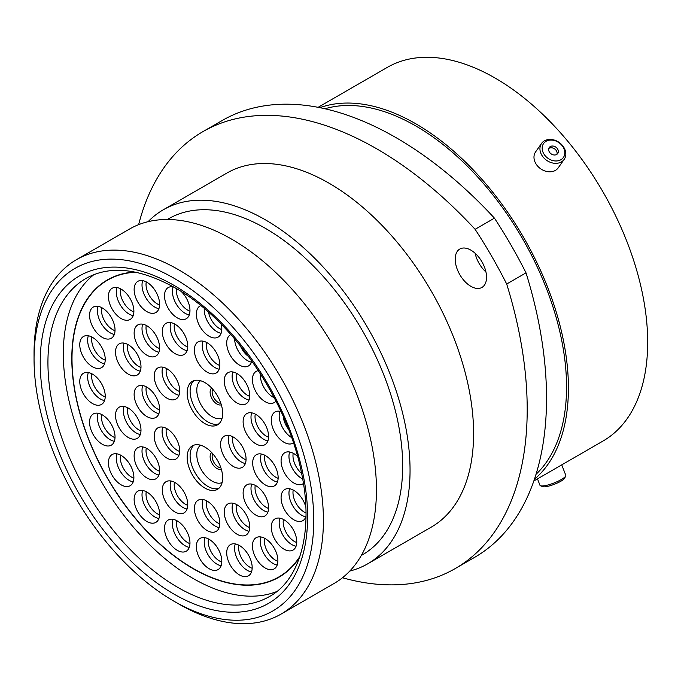 <?xml version="1.0" encoding="UTF-8"?>
<svg xmlns="http://www.w3.org/2000/svg" width="681" height="681" viewBox="0 0 681 681"><rect width="100%" height="100%" fill="white"/><g stroke="black" fill="none" stroke-linecap="round" stroke-linejoin="round"><path stroke-width="1.02" d="M470.869 250.14A22.158 12.794 -120 0 0 459.794 249.042A22.158 12.794 -120 0 0 456.398 266.799A22.158 12.794 -120 0 0 470.869 286.326A22.158 12.794 -120 0 0 481.952 287.425A22.158 12.794 -120 0 0 485.349 269.667A22.158 12.794 -120 0 0 470.869 250.14M485.953 272.025A22.158 12.794 60 0 1 475.125 253.272M178.728 603.962L173.91 601.178A197.796 114.195 -120 0 0 313.771 520.429A197.796 114.195 -120 0 0 173.91 278.18A197.796 114.195 -120 0 0 34.05 358.938A197.796 114.195 -120 0 0 173.91 601.178L178.728 603.962A204.615 118.136 60 0 0 281.04 614.1L334.073 583.481A204.615 118.136 60 0 0 365.433 419.522A204.615 118.136 60 0 0 231.761 239.218A204.615 118.136 60 0 0 129.458 229.08L76.425 259.699A204.615 118.136 60 0 1 178.728 269.829A204.615 118.136 60 0 1 312.4 450.141A204.615 118.136 60 0 1 281.04 614.1M167.33 219.495L168.522 218.805A193.974 111.99 60 0 1 265.513 228.416A193.974 111.99 60 0 1 392.23 399.347A193.974 111.99 60 0 1 362.496 554.785L361.305 555.475M148.1 221.674A204.411 118.017 60 0 1 163.312 209.774A204.411 118.017 60 0 1 265.513 219.895A204.411 118.017 60 0 1 399.049 400.028A204.411 118.017 60 0 1 367.714 563.817A204.411 118.017 60 0 1 349.804 571.044M163.312 209.774L226.85 173.085A204.411 118.017 60 0 1 329.059 183.215A204.411 118.017 60 0 1 462.595 363.339A204.411 118.017 60 0 1 431.26 527.137L367.714 563.817M324.973 108.764A213.068 123.014 60 0 1 415.887 126.011A213.068 123.014 60 0 1 550.784 300.398A213.068 123.014 60 0 1 536.024 474.325M319.874 107.675A215.724 124.546 60 0 1 415.887 123.84A215.724 124.546 60 0 1 553.568 303.649A215.724 124.546 60 0 1 534.423 479.279M318.112 107.326L387.285 67.393A215.724 124.546 60 0 1 495.147 78.077A215.724 124.546 60 0 1 636.071 268.178A215.724 124.546 60 0 1 603.008 441.041L533.836 480.982M526.021 272.86A347.727 200.759 60 0 1 474.521 557.424L455.189 568.584A347.727 200.759 -120 0 0 506.69 284.02L526.021 272.86A325.22 187.769 60 0 0 494.44 218.15L475.108 229.318A325.22 187.769 60 0 1 506.69 284.02M475.108 229.318A347.727 200.759 -120 0 0 202.921 131.637L222.253 120.477A347.727 200.759 60 0 1 494.44 218.15M342.483 577.752A347.727 200.759 -120 0 0 455.189 568.584M202.921 131.637A347.727 200.759 -120 0 0 138.635 224.662M34.05 358.938L34.05 353.371A204.615 118.136 60 0 1 76.425 259.699M565.707 475.985L564.711 478.096A12.105 2.562 158.8 0 1 559.365 482.037A12.105 2.562 158.8 0 1 542.663 486.651L540.51 485.757A13.841 2.928 -21.2 0 0 559.595 480.48A13.841 2.928 -21.2 0 0 565.707 475.985A13.841 2.928 -21.2 0 0 565.783 475.278L561.74 464.868M537.488 478.871L539.973 485.289A13.841 2.928 -21.2 0 0 540.51 485.757M544.749 142.244A12.105 9.551 35.1 0 0 546.29 156.928A12.105 9.551 35.1 0 0 562.234 158.775A12.105 9.551 35.1 0 0 560.693 144.091A12.105 9.551 35.1 0 0 544.749 142.244M562.872 160.835A13.841 10.913 -144.9 0 1 545.592 159.55A13.841 10.913 -144.9 0 1 541.557 143.427A13.841 10.913 -144.9 0 1 542.885 141.929A13.841 10.913 -144.9 0 1 560.165 143.214A13.841 10.913 -144.9 0 1 564.2 159.345A13.841 10.913 -144.9 0 1 562.872 160.835M557.237 154.059A5.193 4.095 35.1 0 0 557.739 153.497A5.193 4.095 35.1 0 0 556.224 147.445A5.193 4.095 35.1 0 0 549.737 146.968A5.193 4.095 35.1 0 0 549.235 147.522A5.193 4.095 35.1 0 0 550.759 153.574A5.193 4.095 35.1 0 0 557.237 154.059M556.981 154.264A5.193 4.095 35.1 0 0 554.623 148.901A5.193 4.095 35.1 0 0 548.775 148.501M564.2 159.345L558.25 167.815A13.841 10.913 -144.9 0 1 556.913 169.305A13.841 10.913 -144.9 0 1 539.641 168.02A13.841 10.913 -144.9 0 1 535.598 151.897L541.557 143.427M305.999 516.411A18.012 10.402 60 0 1 302.824 520.667A18.012 10.402 60 0 1 293.817 519.773A18.012 10.402 60 0 1 282.053 503.906A18.012 10.402 60 0 1 284.811 489.469A18.012 10.402 60 0 1 293.817 490.363A18.012 10.402 60 0 1 305.846 507.175M284.02 549.184A18.012 10.402 60 0 1 272.255 533.317A18.012 10.402 60 0 1 275.013 518.879A18.012 10.402 60 0 1 284.02 519.773A18.012 10.402 60 0 1 295.792 535.641A18.012 10.402 60 0 1 293.026 550.078A18.012 10.402 60 0 1 284.02 549.184M265.164 567.988A18.012 10.402 60 0 1 253.4 552.121A18.012 10.402 60 0 1 256.158 537.684A18.012 10.402 60 0 1 265.164 538.577A18.012 10.402 60 0 1 276.929 554.453A18.012 10.402 60 0 1 274.171 568.882A18.012 10.402 60 0 1 265.164 567.988M239.448 574.917A18.012 10.402 60 0 1 227.684 559.05A18.012 10.402 60 0 1 230.442 544.613A18.012 10.402 60 0 1 239.448 545.507A18.012 10.402 60 0 1 251.212 561.382A18.012 10.402 60 0 1 248.454 575.811A18.012 10.402 60 0 1 239.448 574.917M209.076 568.695A18.012 10.402 60 0 1 197.311 552.827A18.012 10.402 60 0 1 200.069 538.399A18.012 10.402 60 0 1 209.076 539.284A18.012 10.402 60 0 1 220.848 555.16A18.012 10.402 60 0 1 218.082 569.588A18.012 10.402 60 0 1 209.076 568.695M177.239 550.316A18.012 10.402 60 0 1 165.474 534.449A18.012 10.402 60 0 1 168.233 520.012A18.012 10.402 60 0 1 177.239 520.905A18.012 10.402 60 0 1 189.003 536.773A18.012 10.402 60 0 1 186.245 551.21A18.012 10.402 60 0 1 177.239 550.316M146.866 521.467A18.012 10.402 60 0 1 135.102 505.6A18.012 10.402 60 0 1 137.868 491.171A18.012 10.402 60 0 1 146.866 492.057A18.012 10.402 60 0 1 158.639 507.932A18.012 10.402 60 0 1 155.872 522.361A18.012 10.402 60 0 1 146.866 521.467M121.158 484.846A18.012 10.402 60 0 1 109.386 468.979A18.012 10.402 60 0 1 112.152 454.542A18.012 10.402 60 0 1 121.158 455.436A18.012 10.402 60 0 1 132.923 471.312A18.012 10.402 60 0 1 130.156 485.74A18.012 10.402 60 0 1 121.158 484.846M102.295 444.267A18.012 10.402 60 0 1 90.53 428.392A18.012 10.402 60 0 1 93.288 413.963A18.012 10.402 60 0 1 102.295 414.857A18.012 10.402 60 0 1 114.059 430.724A18.012 10.402 60 0 1 111.301 445.161A18.012 10.402 60 0 1 102.295 444.267M92.497 403.544A18.012 10.402 60 0 1 80.733 387.668A18.012 10.402 60 0 1 83.491 373.239A18.012 10.402 60 0 1 92.497 374.133A18.012 10.402 60 0 1 104.27 390A18.012 10.402 60 0 1 101.503 404.437A18.012 10.402 60 0 1 92.497 403.544M255.86 515.108A18.012 10.402 60 0 1 244.087 499.233A18.012 10.402 60 0 1 246.854 484.804A18.012 10.402 60 0 1 255.86 485.698A18.012 10.402 60 0 1 267.624 501.565A18.012 10.402 60 0 1 264.866 516.002A18.012 10.402 60 0 1 255.86 515.108M236.997 534.193A18.012 10.402 60 0 1 225.232 518.326A18.012 10.402 60 0 1 227.99 503.889A18.012 10.402 60 0 1 236.997 504.783A18.012 10.402 60 0 1 248.761 520.659A18.012 10.402 60 0 1 246.003 535.087A18.012 10.402 60 0 1 236.997 534.193M207.118 530.525A18.012 10.402 60 0 1 195.353 514.649A18.012 10.402 60 0 1 198.111 500.22A18.012 10.402 60 0 1 207.118 501.105A18.012 10.402 60 0 1 218.882 516.981A18.012 10.402 60 0 1 216.124 531.41A18.012 10.402 60 0 1 207.118 530.525M175.034 511.993A18.012 10.402 60 0 1 163.27 496.126A18.012 10.402 60 0 1 166.028 481.697A18.012 10.402 60 0 1 175.034 482.582A18.012 10.402 60 0 1 186.798 498.458A18.012 10.402 60 0 1 184.04 512.887A18.012 10.402 60 0 1 175.034 511.993M146.866 477.917A18.012 10.402 60 0 1 135.102 462.05A18.012 10.402 60 0 1 137.868 447.613A18.012 10.402 60 0 1 146.866 448.507A18.012 10.402 60 0 1 158.639 464.382A18.012 10.402 60 0 1 155.872 478.811A18.012 10.402 60 0 1 146.866 477.917M128.258 437.483A18.012 10.402 60 0 1 116.494 421.607A18.012 10.402 60 0 1 119.252 407.178A18.012 10.402 60 0 1 128.258 408.064A18.012 10.402 60 0 1 140.022 423.94A18.012 10.402 60 0 1 137.264 438.368A18.012 10.402 60 0 1 128.258 437.483M166.956 458.126A18.012 10.402 60 0 1 155.191 442.25A18.012 10.402 60 0 1 157.949 427.821A18.012 10.402 60 0 1 166.956 428.715A18.012 10.402 60 0 1 178.72 444.582A18.012 10.402 60 0 1 175.962 459.011A18.012 10.402 60 0 1 166.956 458.126M128.258 374.133A18.012 10.402 60 0 1 116.494 358.257A18.012 10.402 60 0 1 119.252 343.828A18.012 10.402 60 0 1 128.258 344.722A18.012 10.402 60 0 1 140.022 360.589A18.012 10.402 60 0 1 137.264 375.027A18.012 10.402 60 0 1 128.258 374.133M146.866 355.184A18.012 10.402 60 0 1 135.102 339.308A18.012 10.402 60 0 1 137.868 324.88A18.012 10.402 60 0 1 146.866 325.773A18.012 10.402 60 0 1 158.639 341.641A18.012 10.402 60 0 1 155.872 356.078A18.012 10.402 60 0 1 146.866 355.184M175.034 353.626A18.012 10.402 60 0 1 163.27 337.759A18.012 10.402 60 0 1 166.028 323.322A18.012 10.402 60 0 1 175.034 324.216A18.012 10.402 60 0 1 186.798 340.083A18.012 10.402 60 0 1 184.04 354.52A18.012 10.402 60 0 1 175.034 353.626M166.956 398.172A18.012 10.402 60 0 1 155.191 382.296A18.012 10.402 60 0 1 157.949 367.868A18.012 10.402 60 0 1 166.956 368.753A18.012 10.402 60 0 1 178.72 384.629A18.012 10.402 60 0 1 175.962 399.057A18.012 10.402 60 0 1 166.956 398.172M92.497 366.778A18.012 10.402 60 0 1 80.733 350.911A18.012 10.402 60 0 1 83.491 336.474A18.012 10.402 60 0 1 92.497 337.367A18.012 10.402 60 0 1 104.27 353.235A18.012 10.402 60 0 1 101.503 367.672A18.012 10.402 60 0 1 92.497 366.778M102.295 337.367A18.012 10.402 60 0 1 90.53 321.492A18.012 10.402 60 0 1 93.288 307.063A18.012 10.402 60 0 1 102.295 307.957A18.012 10.402 60 0 1 114.059 323.824A18.012 10.402 60 0 1 111.301 338.261A18.012 10.402 60 0 1 102.295 337.367M121.158 318.563A18.012 10.402 60 0 1 109.386 302.687A18.012 10.402 60 0 1 112.152 288.259A18.012 10.402 60 0 1 121.158 289.144A18.012 10.402 60 0 1 132.923 305.02A18.012 10.402 60 0 1 130.156 319.449A18.012 10.402 60 0 1 121.158 318.563M146.866 311.634A18.012 10.402 60 0 1 135.102 295.758A18.012 10.402 60 0 1 137.868 281.33A18.012 10.402 60 0 1 146.866 282.223A18.012 10.402 60 0 1 158.639 298.091A18.012 10.402 60 0 1 155.872 312.519A18.012 10.402 60 0 1 146.866 311.634M181.427 291.672A18.012 10.402 60 0 1 186.245 318.742A18.012 10.402 60 0 1 177.239 317.848A18.012 10.402 60 0 1 165.474 301.981A18.012 10.402 60 0 1 168.233 287.552A18.012 10.402 60 0 1 173.51 286.931M255.86 443.842A18.012 10.402 60 0 1 244.087 427.966A18.012 10.402 60 0 1 246.854 413.537A18.012 10.402 60 0 1 255.86 414.431A18.012 10.402 60 0 1 267.624 430.298A18.012 10.402 60 0 1 264.866 444.736A18.012 10.402 60 0 1 255.86 443.842M236.997 402.973A18.012 10.402 60 0 1 225.232 387.106A18.012 10.402 60 0 1 227.99 372.669A18.012 10.402 60 0 1 236.997 373.563A18.012 10.402 60 0 1 248.761 389.438A18.012 10.402 60 0 1 246.003 403.867A18.012 10.402 60 0 1 236.997 402.973M207.118 372.149A18.012 10.402 60 0 1 195.353 356.282A18.012 10.402 60 0 1 198.111 341.845A18.012 10.402 60 0 1 207.118 342.739A18.012 10.402 60 0 1 218.882 358.606A18.012 10.402 60 0 1 216.124 373.043A18.012 10.402 60 0 1 207.118 372.149M221.265 324.284A18.012 10.402 60 0 1 218.082 337.129A18.012 10.402 60 0 1 209.076 336.235A18.012 10.402 60 0 1 197.311 320.359A18.012 10.402 60 0 1 200.069 305.931A18.012 10.402 60 0 1 200.733 305.599M251.825 360.981A18.012 10.402 60 0 1 248.454 365.969A18.012 10.402 60 0 1 239.448 365.084A18.012 10.402 60 0 1 227.684 349.208A18.012 10.402 60 0 1 230.442 334.78A18.012 10.402 60 0 1 230.868 334.55M275.941 401.049A18.012 10.402 60 0 1 274.171 402.599A18.012 10.402 60 0 1 265.164 401.705A18.012 10.402 60 0 1 253.4 385.829A18.012 10.402 60 0 1 256.158 371.4A18.012 10.402 60 0 1 258.38 370.634M293.434 442.922A18.012 10.402 60 0 1 293.026 443.178A18.012 10.402 60 0 1 284.02 442.284A18.012 10.402 60 0 1 272.255 426.417A18.012 10.402 60 0 1 275.013 411.979A18.012 10.402 60 0 1 281.023 411.554M303.437 483.493A18.012 10.402 60 0 1 302.824 483.902A18.012 10.402 60 0 1 293.817 483.008A18.012 10.402 60 0 1 282.053 467.14A18.012 10.402 60 0 1 284.811 452.703A18.012 10.402 60 0 1 293.817 453.597A18.012 10.402 60 0 1 297.52 456.372M146.866 416.551A18.012 10.402 60 0 1 135.102 400.683A18.012 10.402 60 0 1 137.868 386.246A18.012 10.402 60 0 1 146.866 387.14A18.012 10.402 60 0 1 158.639 403.007A18.012 10.402 60 0 1 155.872 417.444A18.012 10.402 60 0 1 146.866 416.551M265.411 484.991A18.012 10.402 60 0 1 253.638 469.115A18.012 10.402 60 0 1 256.405 454.687A18.012 10.402 60 0 1 265.411 455.58A18.012 10.402 60 0 1 277.176 471.448A18.012 10.402 60 0 1 274.417 485.876A18.012 10.402 60 0 1 265.411 484.991M233.328 466.468A18.012 10.402 60 0 1 221.555 450.592A18.012 10.402 60 0 1 224.321 436.163A18.012 10.402 60 0 1 233.328 437.057A18.012 10.402 60 0 1 245.092 452.925A18.012 10.402 60 0 1 242.334 467.353A18.012 10.402 60 0 1 233.328 466.468M204.913 488.098A25.112 14.497 -120 0 0 217.469 489.341A25.112 14.497 -120 0 0 221.316 469.218A25.112 14.497 -120 0 0 204.913 447.094A25.112 14.497 -120 0 0 192.357 445.851A25.112 14.497 -120 0 0 188.509 465.974A25.112 14.497 -120 0 0 204.913 488.098M204.913 423.625A25.112 14.497 60 0 1 188.509 401.492A25.112 14.497 60 0 1 192.357 381.369A25.112 14.497 60 0 1 204.913 382.611A25.112 14.497 60 0 1 221.316 404.744A25.112 14.497 60 0 1 217.469 424.867A25.112 14.497 60 0 1 204.913 423.625M299.546 557.407A171.621 99.085 60 0 1 278.972 577.199A171.621 99.085 60 0 1 193.157 568.703A171.621 99.085 60 0 1 81.039 417.462A171.621 99.085 60 0 1 107.351 279.942A171.621 99.085 60 0 1 134.787 272.017M299.887 556.394A171.34 98.924 60 0 1 278.827 576.952A171.34 98.924 60 0 1 193.157 568.465A171.34 98.924 60 0 1 81.226 417.479A171.34 98.924 60 0 1 107.487 280.189A171.34 98.924 60 0 1 135.825 272.23M276.818 591.517A183.615 106.006 60 0 1 193.157 578.492A183.615 106.006 60 0 1 75.429 423.82A183.615 106.006 60 0 1 93.876 274.647M177.767 587.371A183.615 106.006 -120 0 0 269.574 596.471C300.066 579.82 313.881 531.189 301.521 472.98C287.535 400.283 232.357 319.712 175.043 287.808C139.52 268.195 109.828 265.071 85.959 278.444A183.615 106.006 -120 0 0 57.817 425.574A183.615 106.006 -120 0 0 177.767 587.371M173.91 285.313A189.063 109.156 60 0 1 307.599 516.87A189.063 109.156 60 0 1 173.91 594.053A189.063 109.156 60 0 1 40.222 362.496A189.063 109.156 60 0 1 173.91 285.313M305.854 516.819A18.012 10.402 60 0 1 301.7 515.228A18.012 10.402 60 0 1 289.663 488.771M305.999 512.912A15.935 9.202 60 0 1 304.245 512.061A15.935 9.202 60 0 1 293.213 490.031M296.056 546.23A18.012 10.402 60 0 1 291.902 544.638A18.012 10.402 60 0 1 279.865 518.181M296.746 542.519A15.935 9.202 60 0 1 294.447 541.472A15.935 9.202 60 0 1 283.415 519.441M277.201 565.034A18.012 10.402 60 0 1 273.038 563.442A18.012 10.402 60 0 1 261.002 536.986M277.882 561.331A15.935 9.202 60 0 1 275.584 560.276A15.935 9.202 60 0 1 264.56 538.245M251.485 571.963A18.012 10.402 60 0 1 247.331 570.372A18.012 10.402 60 0 1 235.285 543.915M252.166 568.26A15.935 9.202 60 0 1 249.876 567.205A15.935 9.202 60 0 1 238.844 545.175M221.112 565.741A18.012 10.402 60 0 1 216.958 564.149A18.012 10.402 60 0 1 204.921 537.692M221.802 562.038A15.935 9.202 60 0 1 219.503 560.982A15.935 9.202 60 0 1 208.471 538.952M189.275 547.362A18.012 10.402 60 0 1 185.121 545.77A18.012 10.402 60 0 1 173.085 519.314M189.965 543.651A15.935 9.202 60 0 1 187.667 542.604A15.935 9.202 60 0 1 176.634 520.573M158.911 518.513A18.012 10.402 60 0 1 154.749 516.922A18.012 10.402 60 0 1 142.712 490.465M159.592 514.81A15.935 9.202 60 0 1 157.294 513.755A15.935 9.202 60 0 1 146.262 491.725M133.195 481.893A18.012 10.402 60 0 1 129.032 480.301A18.012 10.402 60 0 1 116.996 453.844M133.876 478.19A15.935 9.202 60 0 1 131.578 477.134A15.935 9.202 60 0 1 120.546 455.104M114.331 441.314A18.012 10.402 60 0 1 110.177 439.713A18.012 10.402 60 0 1 98.141 413.256M115.021 437.602A15.935 9.202 60 0 1 112.723 436.555A15.935 9.202 60 0 1 101.69 414.525M104.533 400.59A18.012 10.402 60 0 1 100.379 398.998A18.012 10.402 60 0 1 88.343 372.533M105.223 396.878A15.935 9.202 60 0 1 102.925 395.831A15.935 9.202 60 0 1 91.892 373.801M267.897 512.155A18.012 10.402 60 0 1 263.734 510.554A18.012 10.402 60 0 1 251.698 484.097M268.578 508.443A15.935 9.202 60 0 1 266.28 507.396A15.935 9.202 60 0 1 255.256 485.366M249.033 531.24A18.012 10.402 60 0 1 244.879 529.648A18.012 10.402 60 0 1 232.842 503.191M249.723 527.537A15.935 9.202 60 0 1 247.424 526.481A15.935 9.202 60 0 1 236.392 504.451M219.154 527.571A18.012 10.402 60 0 1 215 525.97A18.012 10.402 60 0 1 202.964 499.513M219.844 523.859A15.935 9.202 60 0 1 217.545 522.804A15.935 9.202 60 0 1 206.513 500.773M187.071 509.039A18.012 10.402 60 0 1 182.917 507.447A18.012 10.402 60 0 1 170.88 480.99M187.76 505.336A15.935 9.202 60 0 1 185.462 504.28A15.935 9.202 60 0 1 174.43 482.25M158.911 474.963A18.012 10.402 60 0 1 154.749 473.372A18.012 10.402 60 0 1 142.712 446.915M159.592 471.261A15.935 9.202 60 0 1 157.294 470.205A15.935 9.202 60 0 1 146.262 448.175M140.295 434.521A18.012 10.402 60 0 1 136.132 432.929A18.012 10.402 60 0 1 124.095 406.472M140.976 430.818A15.935 9.202 60 0 1 138.677 429.762A15.935 9.202 60 0 1 127.653 407.732M178.992 455.172A18.012 10.402 60 0 1 174.83 453.572A18.012 10.402 60 0 1 162.793 427.115M179.673 451.46A15.935 9.202 60 0 1 177.375 450.405A15.935 9.202 60 0 1 166.351 428.375M140.295 371.179A18.012 10.402 60 0 1 136.132 369.579A18.012 10.402 60 0 1 124.095 343.122M140.976 367.468A15.935 9.202 60 0 1 138.677 366.412A15.935 9.202 60 0 1 127.653 344.39M158.911 352.23A18.012 10.402 60 0 1 154.749 350.63A18.012 10.402 60 0 1 142.712 324.173M159.592 348.519A15.935 9.202 60 0 1 157.294 347.472A15.935 9.202 60 0 1 146.262 325.441M187.071 350.672A18.012 10.402 60 0 1 182.917 349.081A18.012 10.402 60 0 1 170.88 322.624M187.76 346.961A15.935 9.202 60 0 1 185.462 345.914A15.935 9.202 60 0 1 174.43 323.884M178.992 395.218A18.012 10.402 60 0 1 174.83 393.618A18.012 10.402 60 0 1 162.793 367.161M179.673 391.507A15.935 9.202 60 0 1 177.375 390.451A15.935 9.202 60 0 1 166.351 368.421M104.533 363.824A18.012 10.402 60 0 1 100.379 362.232A18.012 10.402 60 0 1 88.343 335.776M105.223 360.113A15.935 9.202 60 0 1 102.925 359.066A15.935 9.202 60 0 1 91.892 337.035M114.331 334.414A18.012 10.402 60 0 1 110.177 332.822A18.012 10.402 60 0 1 98.141 306.356M115.021 330.702A15.935 9.202 60 0 1 112.723 329.655A15.935 9.202 60 0 1 101.69 307.625M133.195 315.609A18.012 10.402 60 0 1 129.032 314.009A18.012 10.402 60 0 1 116.996 287.552M133.876 311.898A15.935 9.202 60 0 1 131.578 310.842A15.935 9.202 60 0 1 120.546 288.812M158.911 308.68A18.012 10.402 60 0 1 154.749 307.08A18.012 10.402 60 0 1 142.712 280.623M159.592 304.969A15.935 9.202 60 0 1 157.294 303.913A15.935 9.202 60 0 1 146.262 281.883M189.275 314.894A18.012 10.402 60 0 1 185.121 313.303A18.012 10.402 60 0 1 173.085 286.846M189.965 311.191A15.935 9.202 60 0 1 187.667 310.136A15.935 9.202 60 0 1 176.532 288.676M267.897 440.888A18.012 10.402 60 0 1 263.734 439.296A18.012 10.402 60 0 1 251.698 412.831M268.578 437.176A15.935 9.202 60 0 1 266.28 436.129A15.935 9.202 60 0 1 255.256 414.099M249.033 400.019A18.012 10.402 60 0 1 244.879 398.428A18.012 10.402 60 0 1 232.842 371.971M249.723 396.316A15.935 9.202 60 0 1 247.424 395.261A15.935 9.202 60 0 1 236.392 373.231M219.154 369.196A18.012 10.402 60 0 1 215 367.604A18.012 10.402 60 0 1 202.964 341.147M219.844 365.484A15.935 9.202 60 0 1 217.545 364.437A15.935 9.202 60 0 1 206.513 342.407M221.112 333.281A18.012 10.402 60 0 1 216.958 331.69A18.012 10.402 60 0 1 204.257 308.519M221.802 329.57A15.935 9.202 60 0 1 219.503 328.523A15.935 9.202 60 0 1 208.548 312.221M251.485 362.13A18.012 10.402 60 0 1 247.331 360.53A18.012 10.402 60 0 1 234.596 338.823M248.667 356.597A15.935 9.202 60 0 1 240.308 345.71M274.273 397.798A18.012 10.402 60 0 1 273.038 397.151A18.012 10.402 60 0 1 260.363 373.716M291.604 437.56A18.012 10.402 60 0 1 279.865 411.281M288.497 429.166A15.935 9.202 60 0 1 283.245 416.483M302.679 478.981A18.012 10.402 60 0 1 301.7 478.462A18.012 10.402 60 0 1 289.663 452.005M301.615 473.414A15.935 9.202 60 0 1 293.213 453.265M158.911 413.597A18.012 10.402 60 0 1 154.749 412.005A18.012 10.402 60 0 1 142.712 385.548M159.592 409.885A15.935 9.202 60 0 1 157.294 408.838A15.935 9.202 60 0 1 146.262 386.808M277.448 482.037A18.012 10.402 60 0 1 273.285 480.437A18.012 10.402 60 0 1 261.249 453.98M278.129 478.326A15.935 9.202 60 0 1 275.831 477.27A15.935 9.202 60 0 1 264.807 455.24M245.364 463.514A18.012 10.402 60 0 1 241.202 461.914A18.012 10.402 60 0 1 229.165 435.457M246.045 459.803A15.935 9.202 60 0 1 243.747 458.747A15.935 9.202 60 0 1 232.723 436.717M193.923 445.153A25.112 14.497 -120 0 0 191.88 465.617A25.112 14.497 -120 0 0 207.858 486.396A25.112 14.497 -120 0 0 218.856 488.345M200.529 445.195A21.647 12.496 -120 0 0 198.18 462.757A21.647 12.496 -120 0 0 212.106 481.118A21.647 12.496 -120 0 0 222.125 482.591M211.68 452.55A9.696 5.601 -120 0 0 210.778 460.433A9.696 5.601 -120 0 0 216.984 468.545A9.696 5.601 -120 0 0 221.334 469.26M212.719 453.682A8.657 4.997 -120 0 0 218.252 466.962A8.657 4.997 -120 0 0 220.865 467.796M218.856 423.863A25.112 14.497 60 0 1 207.858 421.922A25.112 14.497 60 0 1 191.88 401.135A25.112 14.497 60 0 1 193.923 380.67M222.125 418.117A21.647 12.496 60 0 1 212.106 416.644A21.647 12.496 60 0 1 198.18 398.274A21.647 12.496 60 0 1 200.529 380.722M221.334 404.786A9.696 5.601 60 0 1 216.984 404.071A9.696 5.601 60 0 1 210.778 395.959A9.696 5.601 60 0 1 211.68 388.068M220.865 403.322A8.657 4.997 60 0 1 218.252 402.488A8.657 4.997 60 0 1 212.719 389.2"/></g></svg>
